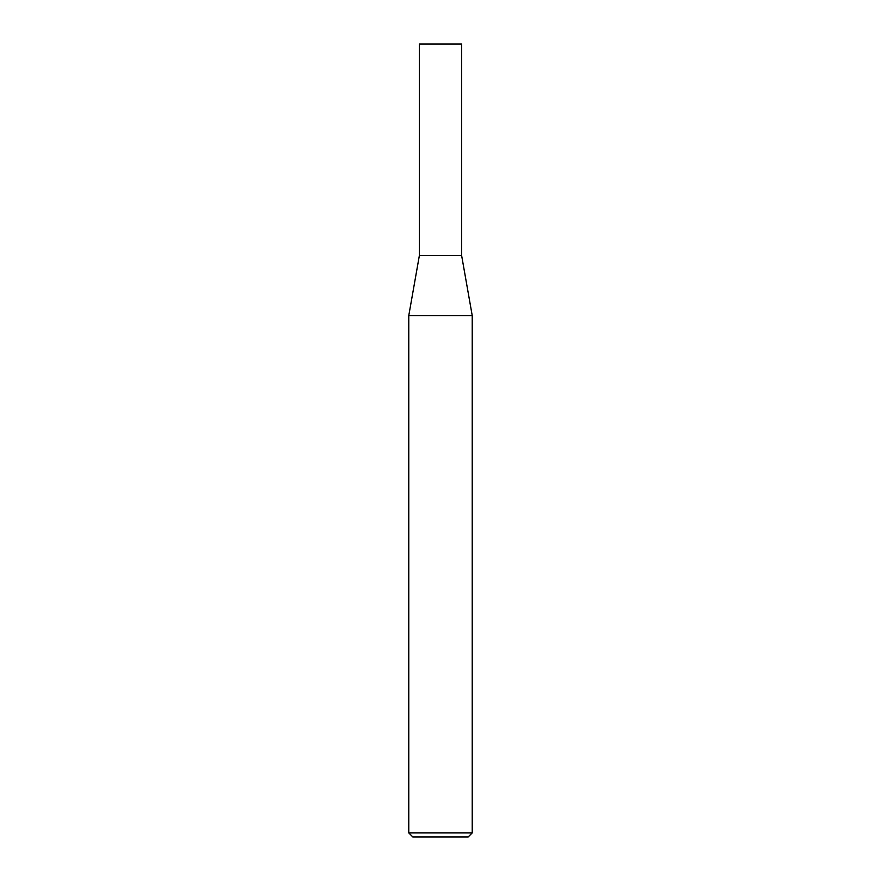 <?xml version="1.0" encoding="UTF-8"?>
<svg xmlns="http://www.w3.org/2000/svg" width="881" height="881" viewBox="0 0 881 881"><rect width="100%" height="100%" fill="white"/><g stroke="black" fill="none" stroke-linecap="round" stroke-linejoin="round"><path stroke-width="1.32" d="M419.378 255.49L461.622 255.49L461.622 44.05L419.378 44.05L419.378 255.49L408.784 315.563L472.216 315.563L461.622 255.49M472.216 832.919L468.185 836.95L412.815 836.95L408.784 832.919L472.216 832.919L472.216 315.563M408.784 832.919L408.784 315.563"/></g></svg>
